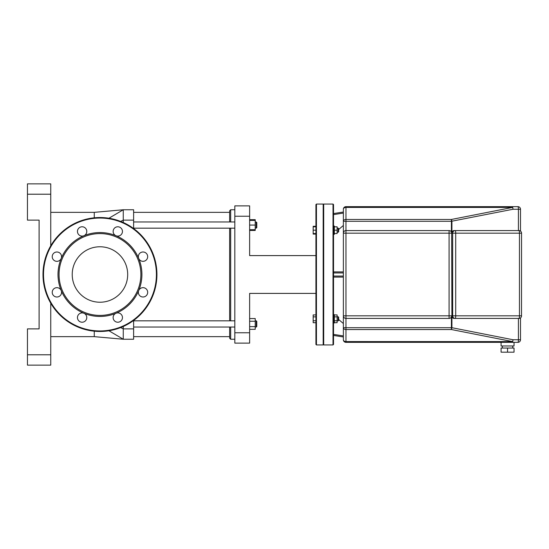 <?xml version="1.0" encoding="UTF-8"?>
<svg xmlns="http://www.w3.org/2000/svg" width="549" height="549" viewBox="0 0 549 549"><rect width="100%" height="100%" fill="white"/><g stroke="black" fill="none" stroke-linecap="round" stroke-linejoin="round"><path stroke-width="0.82" d="M256.259 221.954L256.259 228.171L256.781 227.65L256.781 222.469L255.223 221.954M249.63 229.722L255.223 229.722L255.223 219.675L249.63 219.675M249.63 225.063L255.223 225.063M249.63 220.403L255.223 220.403M133.62 327.046L234.821 327.046M133.62 320.829L234.821 320.829M255.223 320.829L256.259 320.829L256.259 327.046L255.223 327.046M256.259 327.046L256.781 326.531L256.781 321.35L256.259 320.829M249.63 321.247L255.223 321.247L255.223 318.557L249.63 318.557M249.63 329.325L255.223 329.325L255.223 321.247M249.63 326.628L255.223 326.628M229.64 327.046L229.64 338.205L230.676 339.241L230.676 327.046M230.676 320.829L230.676 228.171M230.676 221.954L230.676 209.759L229.64 210.795L229.64 221.954M229.64 228.171L229.64 320.829M249.63 230.443L255.223 230.443L255.223 229.722M249.63 332.763L234.821 332.763L234.821 343.125L249.63 343.125L249.63 293.406L315.922 293.406M234.821 332.763L234.821 216.237L249.63 216.237L249.63 255.594L315.922 255.594M249.63 216.237L249.63 205.875L234.821 205.875L234.821 216.237M333.531 226.044L334.362 226.044L334.362 234.334L333.531 234.334M337.107 228.116L338.143 228.116L338.143 232.261L337.107 232.261M338.143 232.261L338.664 231.74L338.664 228.631L338.143 228.116M333.531 322.956L334.362 322.956L334.362 314.666L333.531 314.666M338.143 320.884L338.664 320.369L338.664 317.26L338.143 316.739L338.143 320.884L337.107 320.884M510.659 341.588L510.659 342.343M481.137 207.412L481.137 206.657M316.444 204.063L315.922 204.585L315.922 344.415L316.444 344.937L316.444 204.063L323.176 204.063L323.176 344.937L323.697 344.415M333.017 344.937L323.697 344.937L323.697 204.063L333.017 204.063L333.017 344.937L333.531 344.415L333.531 204.585L333.017 204.063M315.922 316.869L313.177 316.869L313.177 322.702L315.922 322.702M315.922 320.753L313.177 320.753M315.922 314.927L313.177 314.927L313.177 316.869M315.922 226.819L313.177 226.819L313.177 234.073L315.922 234.073M315.922 230.189L313.177 230.189M315.922 233.551L313.177 233.551M315.922 226.298L313.177 226.298L313.177 226.819M368.962 341.588L368.962 342.343M334.362 316.869L337.107 316.869L337.107 314.927L334.362 314.927M334.362 322.702L337.107 322.702L337.107 316.869M334.362 320.753L337.107 320.753M334.362 233.551L337.107 233.551L337.107 226.819L334.362 226.819M334.362 230.189L337.107 230.189M343.372 212.024L333.531 213.561L343.372 212.024M343.372 225.461L338.664 229.489M333.531 335.439L343.372 336.976M338.664 319.511L343.372 323.539M333.531 277.087L343.372 277.087M343.372 271.913L333.531 271.913M99.959 246.769A27.731 27.731 0 0 0 72.221 274.5A27.731 27.731 0 0 0 99.959 302.231A27.731 27.731 0 0 0 127.691 274.5A27.731 27.731 0 0 0 99.959 246.769M156.925 274.5A56.972 56.972 0 0 0 99.959 217.528A56.972 56.972 0 0 0 42.987 274.5A56.972 56.972 0 0 0 99.959 331.472A56.972 56.972 0 0 0 156.925 274.5M99.959 316.45A41.95 41.95 0 0 0 116.011 235.741A41.95 41.95 0 0 0 83.901 235.741A4.66 4.66 0 0 0 85.418 228.137A4.66 4.66 0 0 0 78.823 228.137A4.66 4.66 0 0 0 83.901 235.741L83.901 235.741A41.95 41.95 0 0 0 61.2 258.442A4.66 4.66 0 0 0 56.897 251.998A4.66 4.66 0 0 0 52.23 256.664A4.66 4.66 0 0 0 61.2 258.449A4.66 4.66 0 0 0 61.2 258.442L61.2 258.449A41.95 41.95 0 0 0 61.2 290.551A4.66 4.66 0 0 0 53.596 289.042A4.66 4.66 0 0 0 53.596 295.637A4.66 4.66 0 0 0 61.2 290.551L61.2 290.551A41.95 41.95 0 0 0 83.901 313.259A4.66 4.66 0 0 0 77.457 317.562A4.66 4.66 0 0 0 82.117 322.222A4.66 4.66 0 0 0 83.901 313.259L83.901 313.259A41.95 41.95 0 0 0 99.959 316.45M99.959 315.414A40.914 40.914 0 0 0 140.873 274.5A40.914 40.914 0 0 0 99.959 233.586A40.914 40.914 0 0 0 59.045 274.5A40.914 40.914 0 0 0 99.959 315.414M116.011 313.259A4.66 4.66 0 0 0 114.501 320.863A4.66 4.66 0 0 0 121.089 320.863A4.66 4.66 0 0 0 116.011 313.259L116.011 313.259M138.712 290.551A4.66 4.66 0 0 0 143.021 297.002A4.66 4.66 0 0 0 147.681 292.336A4.66 4.66 0 0 0 138.712 290.551L138.712 290.551M138.712 258.449A4.66 4.66 0 0 0 146.315 259.958A4.66 4.66 0 0 0 146.315 253.364A4.66 4.66 0 0 0 138.712 258.449L138.712 258.449M116.011 235.741A4.66 4.66 0 0 0 122.454 231.438A4.66 4.66 0 0 0 117.795 226.778A4.66 4.66 0 0 0 116.011 235.741L116.011 235.741M50.755 336.647L94.263 336.647L94.263 331.184M94.263 217.816L94.263 212.353L123.264 209.759L123.264 222.517M123.264 326.483L123.264 339.241L133.62 339.241L133.62 320.458M133.62 228.542L133.62 209.759L123.264 209.759L108.922 218.241M50.755 354.778L27.45 354.778L27.45 365.133L50.755 365.133L50.755 303.22M27.45 354.778L27.45 328.878L39.103 328.878L39.103 220.122L27.45 220.122L27.45 194.222L50.755 194.222L50.755 183.867L27.45 183.867L27.45 194.222M50.755 245.78L50.755 194.222M343.372 233.174L343.372 209.244L343.372 233.174L345.966 233.174L345.966 230.58L449.075 230.58L345.966 230.58A2.587 2.587 0 0 0 343.372 233.174L343.372 339.756A2.587 2.587 0 0 0 345.966 342.343L501.079 342.343L501.079 345.973L514.029 345.973L514.029 342.343L517.913 342.343A2.587 2.587 0 0 0 520.5 339.756L520.5 317.912M513.054 339.756L512.553 342.343L517.913 342.343A2.587 2.587 0 0 0 520.5 339.756L513.054 339.756L451.916 327.705L451.916 316.945A2.587 2.539 -90 0 0 454.208 318.42L455.21 318.42A2.587 0.501 -90 0 0 455.711 315.826L452.664 315.826A2.587 2.539 90 0 0 455.21 318.42L518.963 318.42A2.587 2.587 0 0 0 521.55 315.826L519.464 315.826A2.587 0.501 90 0 1 518.963 318.42M451.916 316.945L451.662 233.174L452.664 233.174A2.587 2.539 -90 0 1 455.21 230.58L454.208 230.58A2.587 2.539 -90 0 0 451.916 232.055L451.916 221.295A2.587 0.494 -101.2 0 0 451.415 219.463L345.966 219.463A2.587 1.832 180 0 0 343.372 221.295L345.966 221.295L345.966 207.412A2.587 1.832 180 0 0 343.372 209.244A2.587 2.587 0 0 1 345.966 206.657L517.913 206.657A2.587 2.587 0 0 1 520.5 209.244L520.5 231.088M449.075 318.42A2.587 2.587 0 0 0 451.662 315.826L449.075 315.826L449.075 318.42L345.966 318.42L449.075 318.42M451.916 232.055L451.662 233.174A2.587 2.587 0 0 0 449.075 230.58L449.075 233.174L451.662 233.174M518.963 230.58L455.21 230.58A2.587 0.501 -90 0 1 455.711 233.174L521.55 233.174A2.587 2.587 0 0 0 518.963 230.58A2.587 0.501 90 0 1 519.464 233.174L519.464 315.826L455.711 315.826L455.711 233.174L452.664 233.174L452.664 315.826L451.662 315.826M345.966 318.42A2.587 2.587 0 0 1 343.372 315.826L343.372 339.756A2.587 1.832 0 0 0 345.966 341.588L345.966 329.537A2.587 1.832 180 0 1 343.372 327.705L345.966 327.705L345.966 315.826L343.372 315.826A2.587 2.587 0 0 0 345.966 318.42M518.414 230.58L518.414 209.244A2.587 0.501 90 0 0 517.913 206.657L512.553 206.657L513.054 209.244L520.5 209.244M512.732 341.602L345.966 341.588L345.966 342.343L512.553 342.343M512.732 207.398L451.415 219.463L451.415 221.295L513.054 209.244M512.553 206.657L345.966 206.657A2.587 2.587 0 0 0 343.372 209.244M501.079 348.045L514.029 348.045L514.029 352.184L501.079 352.184L501.079 348.045M507.551 348.045L507.551 352.184M507.551 342.343L514.029 342.343M333.531 214.611L343.372 213.067M343.372 335.933L333.531 334.389M343.372 276.051L333.531 276.051M333.531 272.949L343.372 272.949M99.959 330.951A56.451 56.451 0 0 0 156.41 274.5A56.451 56.451 0 0 0 99.959 218.049A56.451 56.451 0 0 0 43.508 274.5A56.451 56.451 0 0 0 99.959 330.951M133.62 220.122L123.264 220.122L120.65 221.419M133.62 328.878L123.264 328.878L120.65 327.581M94.263 336.647L123.264 339.241L108.922 330.759M449.075 315.826L345.966 315.826L345.966 233.174L449.075 233.174L449.075 315.826M521.502 315.826L521.55 233.174M345.966 230.58L345.966 221.295L451.415 221.295L451.415 232.055M512.553 207.412L345.966 207.412L345.966 206.657M518.414 318.42L518.414 339.756A2.587 0.501 90 0 1 517.913 342.343M512.553 341.588L451.415 329.537A2.587 0.494 -78.8 0 0 451.916 327.705L451.415 327.705L451.415 329.537L345.966 329.537L345.966 327.705L451.415 327.705L451.415 316.945M234.821 228.171L133.62 228.171M256.781 227.65L255.223 228.171M234.821 221.954L133.62 221.954M230.676 339.241L234.821 339.241M229.64 336.647L133.62 336.647M229.64 212.353L133.62 212.353M230.676 209.759L234.821 209.759M316.444 344.937L323.176 344.937M323.697 204.585L323.176 204.063M337.107 316.739L338.143 316.739M50.755 212.353L94.263 212.353M502.369 345.973L502.369 348.045M512.732 345.973L512.732 348.045"/></g></svg>
